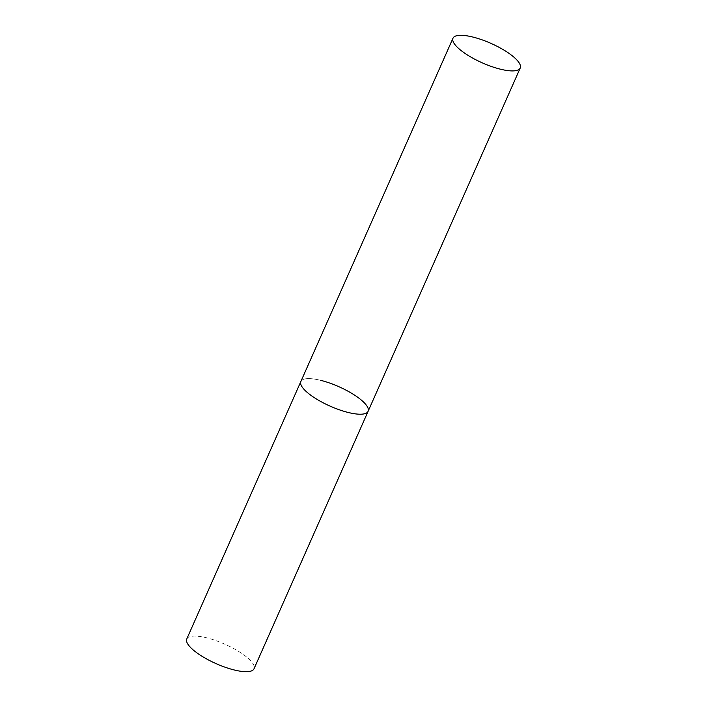 <?xml version="1.0" encoding="UTF-8"?>
<svg xmlns="http://www.w3.org/2000/svg" width="707" height="707" viewBox="0 0 707 707"><rect width="100%" height="100%" fill="white"/><g stroke="black" fill="none" stroke-linecap="round" stroke-linejoin="round"><path stroke-width="0.53" stroke-dasharray="3.54 2.65" d="M368.108 411.315A36.782 10.658 23.9 0 0 365.413 404.033A36.782 10.658 23.9 0 0 329.515 382.991A36.782 10.658 23.9 0 0 300.855 381.515A36.782 10.658 -156.1 0 1 320.598 380.322M186.763 638.987A36.782 10.658 -156.1 0 1 206.506 637.794A36.782 10.658 -156.1 0 1 240.592 652.667A36.782 10.658 -156.1 0 1 254.016 668.787"/><path stroke-width="1.06" d="M348.365 412.508A36.782 10.658 -156.1 0 1 314.279 397.634A36.782 10.658 -156.1 0 1 300.855 381.515A36.782 10.658 23.9 0 0 303.55 388.797A36.782 10.658 23.9 0 0 339.448 409.839A36.782 10.658 23.9 0 0 368.108 411.315A36.782 10.658 -156.1 0 1 348.365 412.508M320.598 380.322A36.782 10.658 -156.1 0 1 354.684 395.195A36.782 10.658 -156.1 0 1 368.108 411.315L254.016 668.787A36.782 10.658 -156.1 0 1 234.273 669.98A36.782 10.658 -156.1 0 1 200.187 655.106A36.782 10.658 -156.1 0 1 186.763 638.987L452.984 38.213A36.782 10.658 23.9 0 0 455.679 45.495A36.782 10.658 23.9 0 0 491.586 66.538A36.782 10.658 23.9 0 0 520.237 68.013A36.782 10.658 23.9 0 0 517.542 60.731A36.782 10.658 23.9 0 0 481.644 39.689A36.782 10.658 23.9 0 0 452.984 38.213M368.108 411.315L520.237 68.013"/></g></svg>
